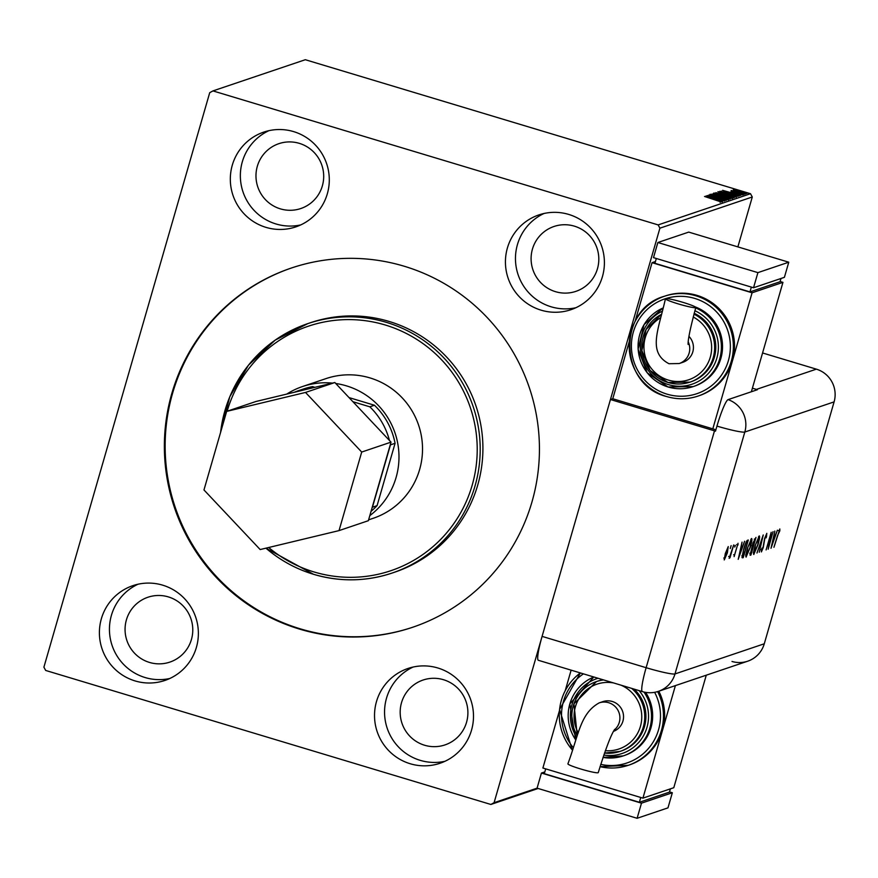 <?xml version="1.0" encoding="UTF-8"?>
<svg xmlns="http://www.w3.org/2000/svg" width="878" height="878" viewBox="0 0 878 878"><rect width="100%" height="100%" fill="white"/><g stroke="black" fill="none" stroke-linecap="round" stroke-linejoin="round"><path stroke-width="1.32" d="M437.826 667.982A50.024 49.431 71.3 0 1 473.483 715.076A50.024 49.431 71.3 0 1 440.01 763.267A50.024 49.431 71.3 0 1 410.191 763.739A50.024 49.431 71.3 0 1 374.533 716.657A50.024 49.431 71.3 0 1 407.996 668.465A50.024 49.431 71.3 0 1 437.826 667.982M444.937 761.292A50.024 49.431 71.3 0 1 420.222 760.348A50.024 49.431 71.3 0 1 384.696 715.943A50.024 49.431 71.3 0 1 413.11 667.039M162.704 585.176A50.024 49.431 71.3 0 1 198.362 632.259A50.024 49.431 71.3 0 1 164.899 680.45A50.024 49.431 71.3 0 1 135.069 680.922A50.024 49.431 71.3 0 1 99.412 633.839A50.024 49.431 71.3 0 1 132.885 585.648A50.024 49.431 71.3 0 1 162.704 585.176M169.816 678.485A50.024 49.431 71.3 0 1 145.1 677.542A50.024 49.431 71.3 0 1 109.585 633.137A50.024 49.431 71.3 0 1 138 584.232M568.735 214.43A50.024 49.431 71.3 0 1 604.393 261.512A50.024 49.431 71.3 0 1 570.919 309.704A50.024 49.431 71.3 0 1 541.1 310.175A50.024 49.431 71.3 0 1 505.443 263.093A50.024 49.431 71.3 0 1 538.916 214.901A50.024 49.431 71.3 0 1 568.735 214.43M575.847 307.739A50.024 49.431 71.3 0 1 551.132 306.795A50.024 49.431 71.3 0 1 515.606 262.39A50.024 49.431 71.3 0 1 544.02 213.486M293.625 131.612A50.024 49.431 71.3 0 1 329.283 178.706A50.024 49.431 71.3 0 1 295.809 226.886A50.024 49.431 71.3 0 1 265.99 227.369A50.024 49.431 71.3 0 1 230.332 180.286A50.024 49.431 71.3 0 1 263.795 132.095A50.024 49.431 71.3 0 1 293.625 131.612M300.737 224.922A50.024 49.431 71.3 0 1 276.021 223.978A50.024 49.431 71.3 0 1 240.495 179.573A50.024 49.431 71.3 0 1 268.909 130.668M368.595 519.853L373.172 518.305A73.73 72.841 -108.7 0 0 422.505 447.297A73.73 72.841 -108.7 0 0 369.956 377.902A73.73 72.841 -108.7 0 0 326.001 378.605L302.471 386.55A73.73 72.841 -108.7 0 0 286.744 394.101M313.578 574.322L265.924 548.168A131.656 130.065 71.3 0 0 313.556 574.3C339.94 582.048 366.104 581.631 392.093 573.06L394.793 572.149A131.656 130.065 -108.7 0 0 482.878 445.333A131.656 130.065 -108.7 0 0 389.042 321.425A131.656 130.065 -108.7 0 0 310.56 322.687L307.86 323.598A131.656 130.065 71.3 0 1 386.342 322.336A131.656 130.065 71.3 0 1 480.167 446.243A131.656 130.065 71.3 0 1 392.093 573.06A131.656 130.065 71.3 0 1 313.611 574.322M404.275 266.253A189.582 187.299 -108.7 0 0 291.255 268.064A189.582 187.299 -108.7 0 0 164.416 450.677A189.582 187.299 -108.7 0 0 299.541 629.098A189.582 187.299 -108.7 0 0 412.55 627.298A189.582 187.299 -108.7 0 0 539.388 444.685A189.582 187.299 -108.7 0 0 404.275 266.253M291.639 267.933A189.582 187.299 -108.7 0 0 165.196 450.623A189.582 187.299 -108.7 0 0 300.309 628.846A189.582 187.299 -108.7 0 0 412.945 627.166M299.288 143.344A34.231 33.814 -108.7 0 0 255.981 176.643A34.231 33.814 -108.7 0 0 300.792 208.536A34.231 33.814 -108.7 0 0 299.288 143.344M574.41 226.162A34.231 33.814 -108.7 0 0 531.102 259.46A34.231 33.814 -108.7 0 0 575.902 291.353A34.231 33.814 -108.7 0 0 574.41 226.162M168.378 596.908A34.231 33.814 -108.7 0 0 125.071 630.206A34.231 33.814 -108.7 0 0 169.871 662.1A34.231 33.814 -108.7 0 0 168.378 596.908M443.489 679.715A34.231 33.814 -108.7 0 0 400.181 713.013A34.231 33.814 -108.7 0 0 444.992 744.906A34.231 33.814 -108.7 0 0 443.489 679.715M209.721 92.673L43.9 667.181L45.678 670.452L490.857 804.457L494.084 802.69L659.905 228.181L658.138 224.911L212.948 90.906L209.721 92.673M734.842 190.449L733.284 189.615L735.951 190.065L746.53 193.61L734.842 190.449M743.951 194.334L731.154 190.482L743.951 194.334M731.078 191.371L742.7 194.894L731.714 191.316L732.691 191.689L731.078 191.371L730.77 192.392M741.043 194.642L740.823 195.421L734.173 194.049L739.276 195.915L722.638 190.35L740.812 195.388M737.97 196.354L719.828 191.294L730.463 193.434L738.08 196.266M733.317 197.923L715.811 192.655L729.53 196.024L733.317 197.923M729.684 199.152L711.312 194.17L725.48 197.868L713.079 193.577L729.684 199.152M724.976 200.744L707.262 195.542L721.672 199.01L708.82 195.015L726.325 200.283L711.948 196.815L724.976 200.744M720.322 201.677L704.529 196.463L722.199 201.962L718.423 201.084L720.41 201.413L720.125 202.423M658.138 224.911L750.503 193.72L305.314 59.715L212.948 90.906M705.945 195.981L724.35 200.952L718.237 199.427L717.48 199.69L722.583 201.545L705.978 195.992M726.545 199.558L710.028 194.323L724.251 198.241L728.422 199.866L723.274 198.593L726.633 199.306L726.347 200.316M711.828 194.861L711.509 195.893M722.155 196.156L713.902 193.017L724.141 195.421L732.318 198.549L722.155 196.156M726.172 194.795L717.919 191.656L728.158 194.071L736.335 197.188L726.172 194.795M742.053 194.181L743.688 194.565L742.053 194.181M743.655 193.643L745.279 194.027L743.655 193.643M746.245 192.765L747.88 193.149L746.245 192.765M737.871 246.894L752.281 196.99L659.905 228.181M494.084 802.69L537.073 788.17L541.43 773.057L544.832 771.905M538.126 788.488L490.857 804.457M750.503 193.72L752.281 196.99M716.349 198.922L710.181 197.254L716.207 199.416M730.419 198.329L723.933 195.498L715.702 193.555L715.361 194.587M722.32 196.2L730.573 197.967L730.276 198.977M715.702 193.555L722.353 196.079M723.483 194.96L717.82 193.127L723.615 194.718L723.329 195.728M731.89 197.495L725.228 195.355L732.065 197.166L731.769 198.176M734.436 196.979L727.95 194.137L719.719 192.194L719.378 193.237M726.336 194.85L734.579 196.617L734.293 197.627M719.719 192.194L726.369 194.729M721.332 191.744L721.507 191.13M721.837 191.766L735.973 195.882L730.255 193.5L721.793 191.887M735.896 196.134L736.082 195.564M733.042 193.281L726.874 191.613L732.9 193.786M744.884 193.401L734.853 190.087L734.535 191.13M739.364 191.931L744.994 193.105L744.698 194.115M734.853 190.087L739.397 191.81M369.814 515.627A73.73 72.841 -108.7 0 0 396.088 477.489A73.73 72.841 -108.7 0 0 335.747 383.499M371.076 511.292A71.096 70.24 -108.7 0 0 377.079 505.64L395.078 443.302A71.096 70.24 -108.7 0 0 374.445 405.241L369.814 406.81A71.096 70.24 71.3 0 1 389.448 440.471M390.359 444.455A71.096 70.24 71.3 0 1 390.447 444.872L372.448 507.21A71.096 70.24 71.3 0 1 372.162 507.506M369.814 406.81L352.923 401.718M309.451 388.636L307.948 388.186A71.096 70.24 71.3 0 0 298.685 390.611A71.096 70.24 71.3 0 0 294.185 392.312M332.477 383.104A73.73 72.841 -108.7 0 0 302.471 386.55M314.917 387.33L312.568 386.616A71.096 70.24 -108.7 0 0 303.305 389.053L298.685 390.611M374.445 405.241L349.038 397.591M395.078 443.302L390.447 444.872M377.079 505.64L372.448 507.21M312.568 386.616L307.948 388.186M226.656 411.387L203.97 489.946L260.162 549.551L339.029 530.608L368.354 520.698L391.028 442.139L334.836 382.534L255.97 401.487L226.656 411.387L305.511 392.444L334.836 382.534M339.029 530.608L361.703 452.049L391.028 442.139M361.703 452.049L305.511 392.444M715.888 429.781L612.767 398.744L610.451 399.523L714.494 430.846A26.329 2.338 -163.9 0 0 715.504 431.142L716.953 426.104A26.307 3.325 -73.2 0 1 728.081 399.622L757.396 389.722A26.329 26.011 -108.7 0 0 756.408 389.404L816.364 369.155L762.576 352.967L816.364 369.155A26.329 26.011 71.3 0 1 834.1 401.883L764.277 643.783A26.329 26.011 71.3 0 1 732 661.452M731.111 545.611L730.266 548.552L731.133 545.611M735.38 545.501L734.732 547.049L735.018 545.392M738.233 559.33L742.042 542.121L741.076 547.554L742.305 547.148L744.61 541.265L738.2 559.319M745.971 556.97L746.223 557.047C745.477 556.882 745.883 553.963 747.463 548.267L751.557 538.51C752.281 538.697 751.875 541.605 750.328 547.224L746.08 557.047M753.664 554.369L753.906 554.446C753.159 554.292 753.576 551.362 755.146 545.666L759.24 535.909C759.964 536.107 759.558 539.004 758.01 544.623L753.763 554.457M766.768 533.374L766.472 536.952L765.989 537.918L766.242 535.174L764.859 538.346L763.256 547.576L761.402 551.922L761.544 549.178L762.071 548.015L761.95 550.1L762.993 547.729L764.617 538.401L766.834 533.363M760.897 549.793L761.95 550.1M771.027 548.256L774.835 531.058L773.869 536.48L775.087 536.074L777.392 530.191L770.994 548.256M816.364 369.155A26.329 26.011 71.3 0 1 834.1 401.883L764.277 643.783A26.329 26.011 71.3 0 1 747.694 661.2L658.412 691.348A26.329 26.011 71.3 0 0 674.995 673.931L764.277 643.783M779.785 528.973L779.851 530.795L777.568 535.459L773.935 547.279L779.851 528.973M773.035 531.662L768.184 549.222L770.357 535.953L766.11 549.924L771.202 532.277L769.04 545.512L773.035 531.662M763.234 534.976L759.283 552.218L762.137 538.719L756.968 553.008L763.234 534.976M750.097 555.148L752.962 542.955L756.002 537.413L750.909 555.05L750.207 555.247M747.474 540.288L748.308 540.014L743.216 557.651L741.998 557.486L743.611 549.354C745.301 543.658 746.585 540.639 747.474 540.288M742.042 557.64L742.678 557.837L741.998 557.486M734.085 556.608L738.047 543.273L734.118 556.63M734.59 555.039L733.591 554.742M737.224 544.733L736.642 544.547M733.668 544.953L729.947 557.848L730.255 556.026L729.157 558.32L733.668 544.953M724.218 559.879L725.305 553.568L728.246 546.588L727.346 552.877L724.284 559.934M542.088 636.385L646.131 667.697A26.329 3.336 106.8 0 0 642.4 691.612L538.357 660.289A26.329 3.336 -73.2 0 1 542.088 636.385L610.451 399.523M756.408 389.404L752.402 388.197M778.907 530.51L779.851 530.795M774.1 536.403L773.65 537.687M773.244 538.181L772.003 544.832L774.44 537.929L773.364 537.643M774.44 537.929L773.474 538.247M754.026 552.558L753.533 553.469M758.614 536.59L758.526 537.61M755.387 545.589L754.421 552.646L757.769 544.711L758.724 537.72L755.19 545.534M753.324 552.35L754.421 552.646M753.62 552.405L754.235 552.591M752.479 545.853L752.15 546.972M750.317 553.316L750.097 554.095M750.031 554.786L750.909 555.05M750.855 553.436L752.819 547.674L751.03 551.033L750.855 553.436L749.746 553.14M752.062 547.543L752.655 547.729M752.106 547.455L752.819 547.674M753.181 545.918L755.234 539.301L753.203 542.878L753.181 545.918L752.281 545.743M754.257 539.235L754.893 539.421M754.345 539.037L755.234 539.301M746.344 555.159L745.839 556.07M750.92 539.18L750.833 540.211M747.705 548.19L746.739 555.236L750.075 547.312L751.041 540.31L747.496 548.124M745.641 554.94L746.739 555.236M745.938 554.995L746.552 555.181M747.057 540.574L746.75 541.66M742.623 555.961L742.217 557.343L743.216 557.651M742.119 555.62L743.501 555.917L747.551 541.902L746.355 541.66M743.655 549.211L742.623 555.774L743.315 555.983M745.927 542.593L743.853 549.277M747.551 541.902L746.333 542.714M741.306 547.477L740.856 548.761M740.45 549.255L739.21 555.895L741.647 548.991L740.571 548.717M741.647 548.991L740.681 549.321M737.29 544.579L738.113 544.832M729.541 556.685L728.641 556.411M725.546 553.469L724.844 558.342L727.105 552.942L727.785 548.168L725.349 553.414M723.779 558.046L724.844 558.342M613.47 731.385A15.793 15.606 71.3 0 0 618.705 705.264A15.793 15.606 71.3 0 0 602.857 701.632L599.191 702.872C580.325 713.342 578.887 734.151 567.901 763.849A15.793 1.405 16.1 0 0 580.764 769.007A15.793 1.405 16.1 0 0 598.258 772.607C605.633 748.868 611.121 734.436 614.721 729.322M631.666 688.385A36.865 36.415 71.3 0 1 620.087 751.392L621.251 751.008A36.865 36.415 -108.7 0 0 634.081 689.109M643.947 692.029A42.133 41.617 71.3 0 1 623.325 755.87L624.477 755.475A42.133 41.617 -108.7 0 0 645.593 692.358M657.644 691.59A52.658 52.032 71.3 0 1 628.231 765.32L629.394 764.936A52.658 52.032 -108.7 0 0 662.561 730.101A52.658 52.032 -108.7 0 0 658.807 691.205M675.401 685.608L642.926 798.135L673.788 787.709L706.274 675.182M571.128 670.155L565.191 690.756M642.926 798.135L542.889 768.02L559.451 710.62M640.742 797.476L639.36 802.283L669.453 792.121L670.397 788.85M639.36 802.283L544.316 773.683L545.71 768.865M669.519 791.901L672.339 792.746L641.478 803.172L541.43 773.057M641.478 803.172L637.11 818.285L667.971 807.87L672.339 792.746M637.11 818.285L537.073 788.17M603.098 679.781A36.865 36.415 -108.7 0 0 597.666 681.152L596.502 681.547A36.865 36.415 71.3 0 1 603.592 679.934M678.31 303.909A15.793 1.405 -163.9 0 1 665.447 298.75A15.793 1.405 -163.9 0 1 682.941 302.35A15.793 1.405 -163.9 0 1 695.804 307.509A15.793 1.405 -163.9 0 1 678.31 303.909M688.967 336.373A15.793 15.606 71.3 0 1 682.854 362.296L679.188 363.536A15.793 15.606 71.3 0 0 688.231 341.871M629.328 341.355L612.767 398.744L712.804 428.859L732.45 360.825A52.658 52.032 -108.7 0 0 696.967 295.37A52.658 52.032 -108.7 0 0 665.579 295.875L664.416 296.259A52.658 52.032 71.3 0 1 695.815 295.765A52.658 52.032 71.3 0 1 733.35 345.328A52.658 52.032 71.3 0 1 698.12 396.055A52.658 52.032 71.3 0 1 666.72 396.549M666.665 396.538A52.658 52.032 71.3 0 1 629.186 346.964A52.658 52.032 71.3 0 1 664.416 296.259C617.146 309.254 618.88 385.102 666.687 396.549C677.234 399.644 687.715 399.479 698.12 396.055L699.272 395.66A52.658 52.032 -108.7 0 0 732.45 360.825L752.084 292.791L782.946 282.365L751.37 391.753M780.125 281.52L782.946 282.365M635.068 321.48L652.047 262.676L655.438 261.523M652.047 262.676L752.084 292.791M656.316 258.483L654.933 263.301L749.966 291.902L780.059 281.739L781.003 278.469M751.359 287.095L749.966 291.902M788.773 262.204L688.725 232.099L657.863 242.515L653.495 257.638L753.533 287.754L784.405 277.327L788.773 262.204L757.901 272.63L753.533 287.754M657.863 242.515L757.901 272.63M695.683 307.926A42.133 41.617 71.3 0 1 693.203 386.594L694.355 386.199A42.133 41.617 -108.7 0 0 695.124 306.85M693.96 314.126A36.865 36.415 71.3 0 1 689.976 382.128L691.129 381.732A36.865 36.415 -108.7 0 0 694.18 313.292M268.679 547.51A129.022 127.464 -108.7 0 0 313.951 571.929A129.022 127.464 -108.7 0 0 472.144 485.347A129.022 127.464 -108.7 0 0 385.222 324.992A129.022 127.464 -108.7 0 0 227.139 411.222M220.597 432.382A131.656 130.065 71.3 0 1 307.86 323.598L275.209 340.115L248.474 365.182L229.762 396.823L220.554 432.525M834.1 401.883L744.818 432.031L674.995 673.931A26.329 2.338 16.1 0 1 646.131 667.697L714.494 430.846M728.081 399.622A26.329 26.011 71.3 0 1 744.818 432.031A26.329 2.338 16.1 0 1 716.953 426.104M746.322 541.726L747.233 542M599.191 702.872A15.793 15.606 71.3 0 1 614.249 730.046M628.231 765.32A52.658 52.032 71.3 0 1 600.025 766.67L628.231 765.32M600.739 764.365A50.024 49.431 -108.7 0 0 650.565 745.861A50.024 49.431 -108.7 0 0 654.637 692.314M602.999 757.418L623.325 755.87A42.133 41.617 71.3 0 1 602.999 757.407M603.79 755.069A39.499 39.016 -108.7 0 0 639.118 690.624M620.087 751.392A36.865 36.415 71.3 0 1 604.492 753.061L620.087 751.392M605.337 750.668A34.231 33.814 -108.7 0 0 621.009 685.169M572.226 749.823A52.658 52.032 71.3 0 1 580.369 672.943L559.56 709.479L572.215 749.856M583.431 673.865A50.024 49.431 -108.7 0 0 573.049 747.343M575.672 739.792A42.133 41.617 71.3 0 1 593.824 676.993L569.8 703.926L575.661 739.825M598.061 678.266A39.499 39.016 -108.7 0 0 576.616 737.213M577.252 735.544A36.865 36.415 71.3 0 1 596.502 681.547L573.949 703.805L577.23 735.577M613.612 682.941A34.231 33.814 -108.7 0 0 578.262 732.9M665.48 298.685A50.024 49.431 -108.7 0 0 631.403 346.755A50.024 49.431 -108.7 0 0 667.06 394.167A50.024 49.431 -108.7 0 0 728.4 360.595A50.024 49.431 -108.7 0 0 694.696 298.41A50.024 49.431 -108.7 0 0 665.875 298.564M668.092 386.989A42.133 41.617 71.3 0 1 662.879 308.068L644.046 324.64L638.108 349.181L647.207 372.799L668.059 387L693.203 386.594A42.133 41.617 71.3 0 1 668.092 386.989M662.045 311.306A39.499 39.016 -108.7 0 0 668.432 384.608A39.499 39.016 -108.7 0 0 716.086 360.463A39.499 39.016 -108.7 0 0 694.882 310.735M667.938 382.457A36.865 36.415 71.3 0 1 661.266 314.456L646.065 329.502L641.873 350.596L650.104 370.527L667.971 382.479L689.976 382.128A36.865 36.415 71.3 0 1 668.004 382.479M660.475 317.825A34.231 33.814 -108.7 0 0 668.345 380.086A34.231 33.814 -108.7 0 0 693.203 317.002M736.203 195.728L735.907 196.738M733.031 190.713L732.746 191.722M642.4 691.612A26.329 26.329 0 0 0 658.412 691.348M779.28 530.784L778.281 530.488M752.83 545.962L751.831 545.655M742.854 556.026L741.855 555.73M679.188 363.536L668.97 363.722C647.24 352.21 658.489 330.051 665.447 298.75M688.111 344.45C687.836 339.918 690.393 327.604 695.804 307.509"/></g></svg>
